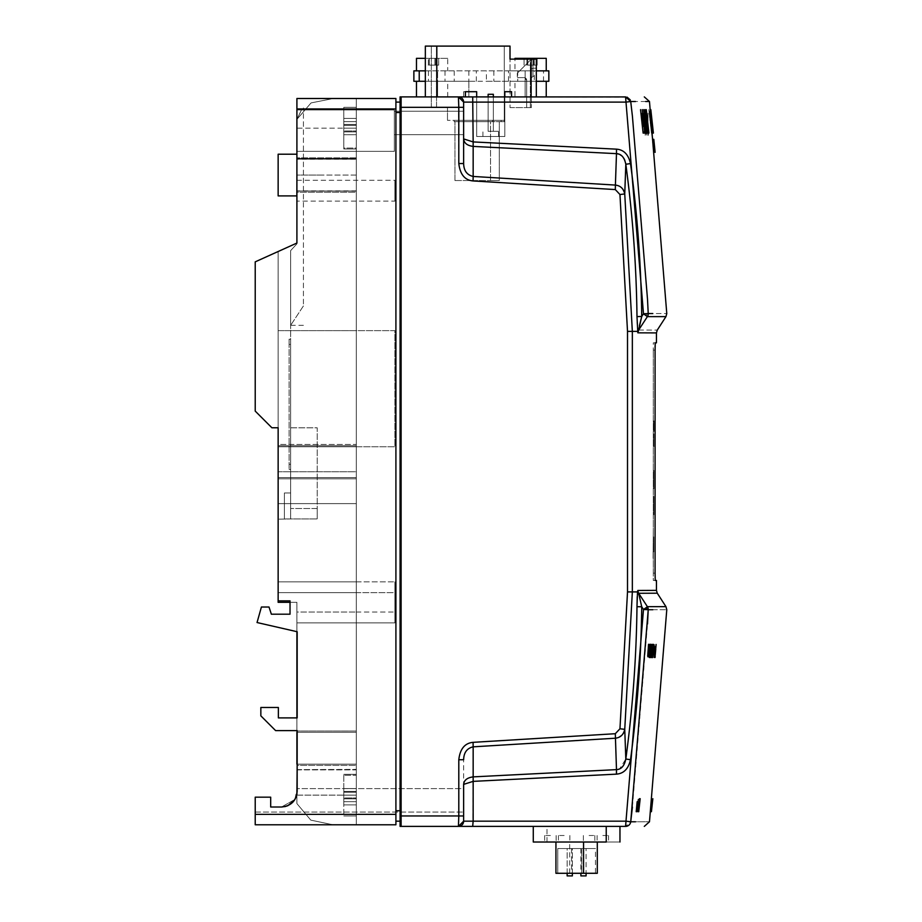 <?xml version="1.0" encoding="UTF-8"?>
<svg xmlns="http://www.w3.org/2000/svg" width="922" height="922" viewBox="0 0 922 922"><rect width="100%" height="100%" fill="white"/><g stroke="black" fill="none" stroke-linecap="round" stroke-linejoin="round"><path stroke-width="0.69" stroke-dasharray="4.61 3.46" d="M416.479 96.902L536.327 96.902L436.809 96.902L436.809 46.1L425.342 46.1L425.342 96.902M504.807 96.902L504.807 136.502L504.807 96.902L504.807 136.502L476.674 136.502L476.674 96.902L465.38 96.902L465.38 91.693L476.674 91.693L476.674 96.902L511.583 96.902L463.639 96.902L476.674 96.902L476.674 91.693L463.639 91.693L463.639 96.902L463.639 91.693L476.674 91.693L476.674 136.502L504.807 136.502L476.674 136.502L504.807 136.502L504.807 91.693L511.583 91.693L511.583 96.902L511.583 91.693L504.807 91.693L504.807 96.902L504.807 91.693L511.583 91.693L511.583 96.902M627.052 97.121L401.116 96.902M548.844 70.856L525.125 70.856L525.125 96.902L437.593 96.902L525.125 96.902L525.125 70.856L413.874 70.856M546.239 96.902L514.972 96.902L546.239 96.902M343.802 792.298L343.802 797.945L356.307 797.945L356.307 792.298L356.307 798.844L356.307 792.298L356.307 798.844L356.307 797.945L343.802 797.945L343.802 792.298L356.307 792.298L356.307 788.552L356.307 792.298L356.307 788.552L356.307 792.298L343.802 792.298L343.802 798.844L343.802 797.945L356.307 797.945L343.802 797.945L343.802 788.552L343.802 792.298L356.307 792.298L343.802 792.298L343.802 791.399L356.307 791.399L343.802 791.468L343.802 788.575L356.307 788.575L343.802 788.552L343.802 792.298M343.802 125.346L343.802 130.993L356.307 130.993L356.307 125.346L356.307 131.892L356.307 125.346L356.307 131.892L356.307 130.993L343.802 130.993L343.802 125.346L356.307 125.346L356.307 121.6L356.307 125.346L356.307 121.6L356.307 125.346L343.802 125.346L343.802 131.892L343.802 130.993L356.307 130.993L343.802 130.993L343.802 121.6L343.802 125.346L356.307 125.346L343.802 125.346L343.802 124.447L356.307 124.447L343.802 124.516L343.802 121.623L356.307 121.623L343.802 121.6L343.802 125.346M569.75 842.017L555.943 842.017L569.75 842.017M597.295 873.284L555.943 873.284L583.557 873.284L555.943 873.284L555.943 842.017M589.089 842.017L594.828 842.017L589.089 842.017M589.089 835.505L594.828 835.505L589.089 835.505M550.411 842.017L544.672 842.017L550.411 842.017M550.411 835.505L544.672 835.505L550.411 835.505M606.227 826.389L533.273 826.389L606.227 826.389L606.227 842.017L533.273 842.017L606.227 842.017L533.273 842.017L533.273 826.389L606.227 826.389M567.145 873.284L567.145 848.54L572.355 848.54L567.145 848.54L567.145 875.9L572.355 875.9L567.145 875.9L572.355 875.9L572.355 848.54L567.145 848.54L572.355 848.54L572.355 873.284M581.736 873.284L557.764 873.284L581.736 873.284L557.764 873.284L581.736 873.284L581.736 848.54L557.764 848.54L581.736 848.54L581.736 873.284M583.488 842.017L597.295 842.017L583.488 842.017M602.827 842.017L608.566 842.017L602.827 842.017M602.827 835.505L608.566 835.505L602.827 835.505M564.149 842.017L558.409 842.017L564.149 842.017M564.149 835.505L558.409 835.505L564.149 835.505M619.964 826.389L547.011 826.389L619.964 826.389M619.964 842.017L547.011 842.017L619.964 842.017M580.883 875.9L586.092 875.9M586.092 848.54L580.883 848.54L586.092 848.54L586.092 873.284M595.474 873.284L571.502 873.284L595.474 873.284L595.474 848.54L571.502 848.54L595.474 848.54M581.736 848.54L557.764 848.54L581.736 848.54M416.479 81.274L447.746 81.274L416.479 81.274M425.572 65.116L425.549 58.34L425.572 65.116L428.453 65.116L428.453 58.34L425.572 58.34L429.295 58.34L428.384 58.34L428.384 65.116L425.572 65.116L425.549 58.34M435.829 65.116L438.653 65.116L438.653 58.34L435.772 58.34L435.829 65.116L435.772 58.34L438.653 58.34L438.653 65.116L434.93 65.116L434.93 58.34L429.295 58.34L435.829 58.34L434.93 58.34L434.93 65.116L435.829 65.116M416.479 70.856L447.746 70.856L416.479 70.856M416.479 58.34L447.746 58.34L447.746 70.856M447.746 58.34L425.342 58.34M524.065 65.116L524.042 58.34L524.065 65.116L526.958 65.116L526.958 58.34L524.065 58.34L527.787 58.34L526.888 58.34L526.888 65.116L524.065 65.116L524.042 58.34M534.334 65.116L537.157 65.116L537.157 58.34L534.264 58.34L534.334 65.116L534.264 58.34L537.157 58.34L537.157 65.116L533.423 65.116L533.423 58.34L527.787 58.34L534.334 58.34L533.423 58.34L533.423 65.116L534.334 65.116M514.972 70.856L546.239 70.856L514.972 70.856L514.972 59.123M514.972 58.34L546.239 58.34M645.838 609.592L648.224 609.73A5.209 5.186 90 0 0 647.394 606.653L643.487 609.477L625.565 826.389L630.729 821.779L635.442 821.779C654.159 821.767 654.159 821.767 635.442 821.779M656.441 590.368L637.84 590.46L637.517 591.912L632.342 591.912L624.747 729.337L625.819 759.013L619.63 768.867M637.079 322.17L637.84 332.83L656.441 332.911M653.306 580.445L655.242 580.445L653.306 580.445L653.306 573.15L653.306 580.445L656.441 580.445M656.441 342.846L653.306 342.846L653.306 350.141L653.306 342.846L655.242 342.846L653.306 342.846M655.185 343.399L655.15 343.998M655.127 344.978L655.104 346.142M655.093 347.352L655.081 349.542M655.081 350.141L653.306 350.141L655.081 350.141L655.081 573.15L653.306 573.15L653.306 350.141L653.306 573.15L655.081 573.15M530.334 78.923L532.951 76.319L532.951 68.17L532.951 76.319L536.327 76.319L536.327 68.17L532.939 68.17L530.346 69.749L530.334 78.923L530.334 62.765L530.334 107.586L526.692 107.586L531.383 107.586L531.383 59.123L510.016 59.123L510.016 46.1L510.016 107.586L510.016 59.123L510.016 107.586L510.016 59.123L531.383 59.123L517.311 73.195L517.311 76.584A1.037 1.037 0 0 0 518.36 77.621L524.088 77.621A2.605 2.605 0 0 1 526.692 80.226L526.692 107.586L526.692 80.226A2.605 2.605 0 0 0 524.088 77.621L518.36 77.621A1.037 1.037 0 0 1 517.311 76.584L517.311 73.195L531.383 59.123L531.383 107.586L531.383 59.123L531.383 107.586L526.692 107.586L526.692 80.226L524.088 77.621L518.36 77.621L517.311 76.584L518.36 77.621L524.088 77.621L526.692 80.226L526.692 107.586L530.334 107.586L530.334 62.765L532.455 59.123L530.334 62.765L530.334 69.749L532.939 68.17L536.327 68.17L536.327 59.123L510.016 59.123M490.735 131.293L498.56 131.293L490.735 131.293M490.735 136.502L498.56 136.502L490.735 136.502M514.972 81.274L546.239 81.274L514.972 81.274L514.972 96.902M665.949 606.653L647.394 606.653L638.669 593.284L657.271 593.203M463.639 122.96L463.639 111.228L463.639 122.96M394.339 122.96L394.339 111.228L394.339 122.96M454.223 70.856L454.223 81.274L413.874 81.274M294.925 799.443L281.533 807.004L270.688 807.004L270.688 797.173L255.221 797.173L270.688 797.173L270.688 807.004L281.533 807.004L270.688 807.004L270.688 797.173L270.688 807.004L281.533 807.004L294.89 799.489L297.161 788.61L463.639 788.61L463.639 812.052L463.639 788.61L463.639 812.052L463.639 788.61L297.161 788.61L296.976 793.773M296.285 796.55L297.161 788.61L296.711 795.121C294.372 802.555 289.312 806.508 281.533 807.004L284.748 806.669M287.745 805.713L281.533 807.004L270.688 807.004L270.688 797.173L255.221 797.173L255.221 812.052L255.221 797.173L255.221 812.052L255.221 797.173L270.688 797.173L255.221 797.173L255.221 824.775L395.907 824.775L395.907 98.504L296.907 98.504L296.907 108.934L395.907 108.934M395.907 814.357L255.221 814.357L255.221 797.173L270.688 797.173L270.688 807.004L281.533 807.004C289.301 806.508 294.36 802.555 296.711 795.121L296.815 794.672M296.907 155.922L296.907 119.387L311.06 102.918L333.338 98.504L356.307 98.504L356.307 478.818L356.307 444.462L278.144 444.462L278.144 478.818L356.307 478.818L356.307 765.41L356.307 731.042L296.907 731.042L296.907 765.41L356.307 765.41L356.307 824.775L356.307 158.515L296.907 158.515L356.307 158.653L356.307 769.882L297.161 769.882L297.172 730.616L297.161 769.605L356.307 769.605M394.87 201.111L394.87 180.274L394.87 201.111L296.907 201.111L296.907 180.274L296.907 201.111M356.307 769.882L356.307 804.883L343.802 804.883L343.802 774.33L343.802 815.958L343.802 804.883L356.307 804.883L356.307 815.958L356.307 774.33L356.307 824.775L356.307 732.298L356.307 764.154L356.307 732.298L296.907 732.298L296.907 764.154L356.307 764.154L356.307 824.775L356.307 764.154L356.307 824.775L332.934 824.775L310.806 820.119L296.907 803.592L296.907 794.211M343.802 148.062L343.802 107.321L343.802 148.961L343.802 107.321L343.802 148.062L356.307 148.062L356.307 107.321L356.307 148.961L356.307 107.321L356.307 148.062L343.802 148.062M255.221 814.357L255.221 797.173L270.688 797.173L270.688 807.004L281.533 807.004C291.029 806.07 296.239 800.861 297.161 791.364L297.161 769.882M296.907 128.17L296.907 158.722L296.907 98.504L296.907 128.17L356.307 128.17L296.907 128.17M296.907 158.515L296.907 243.051L296.907 119.387L311.06 102.918L333.338 98.504L356.307 98.504L356.307 159.137L296.907 159.137L296.907 119.387L311.06 102.918L333.338 98.504L356.307 98.504L356.307 445.718L356.307 175.065L321.375 175.065L356.307 175.065L356.307 190.992L356.307 159.137L356.307 175.065L356.307 159.137L296.907 159.137L296.907 119.387L311.06 102.918L333.338 98.504L356.307 98.504L356.307 477.573L356.307 445.718L278.144 445.718L278.144 477.573L356.307 477.573L356.307 445.718L356.307 764.154L356.307 732.298L296.907 732.298L296.907 764.154L356.307 764.154L356.307 824.775L332.934 824.775L310.806 820.119L296.907 803.592L296.907 764.154L356.307 764.154L356.307 824.775L332.934 824.775L310.806 820.131L296.907 803.604L296.907 602.331L290.027 602.331L290.027 600.867L290.027 614.202L271.356 614.202L269.017 607.022L261.41 607.022L257.042 622.534L261.41 607.022L269.017 607.022L271.356 614.202L290.027 614.202L290.027 600.867L278.144 600.867L278.144 251.51L296.907 243.051L255.221 261.848L255.221 411.097L255.221 261.848L296.907 243.051L296.907 190.992L296.907 195.902L296.907 190.992L356.307 190.992L296.907 190.992L356.307 190.992L296.907 190.992L296.907 119.387L311.06 102.918L333.338 98.504L356.307 98.504L296.907 98.504M282.858 602.331L278.144 602.331L282.916 602.331L278.144 602.331L278.144 446.755L356.307 446.755L356.307 471.764L278.144 471.764L278.144 446.755L356.307 446.755L356.307 330.641L278.144 330.641L278.144 251.51L296.907 243.051L296.907 191.108L356.307 191.108L356.307 159.022L296.907 159.022L296.907 119.387L311.06 102.918L333.338 98.504L356.307 98.504L356.307 612.035L356.307 592.662L278.144 592.662L278.144 251.51L296.907 243.051L296.907 119.387L311.06 102.918L333.338 98.504L356.307 98.504L356.307 592.662L278.144 592.662L278.144 251.51L278.144 477.573L278.144 251.51L296.907 243.051L296.907 119.387L311.06 102.918L333.338 98.504L356.307 98.504L356.307 445.718L278.144 445.718L356.307 445.718L278.144 445.718L278.144 251.51L296.907 243.051L296.907 119.387L311.06 102.918L333.338 98.504L356.307 98.504L356.307 503.619L356.307 471.764L278.144 471.764L278.144 503.619L356.307 503.619L356.307 764.154L297.161 764.154M282.835 602.331L278.144 602.331L278.144 477.573L356.307 477.573L356.307 732.298L296.907 732.298L296.907 764.154L296.907 602.331L283.238 602.331M297.161 769.605L356.307 769.374M278.144 154.216L278.144 195.902M652.799 609.73C671.435 609.73 671.435 609.73 652.799 609.73L648.224 609.73M632.411 807.107L647.509 623.998M282.697 602.331L278.144 602.331L278.144 477.573L356.307 477.573L356.307 732.298L297.172 732.298M356.307 159.252L356.307 190.877L356.307 159.252L296.907 159.252L296.907 119.387L311.06 102.918L333.338 98.504L356.307 98.504L356.307 824.775L332.934 824.775L310.806 820.119L296.907 803.592L296.907 602.331L290.027 602.331M282.662 602.331L278.144 602.331L278.144 519.178L290.649 518.959L290.649 250.6L296.907 243.846L296.907 119.399L311.06 102.918L333.338 98.504L356.307 98.504L356.307 824.775L332.934 824.775L310.806 820.119L296.907 803.592L296.907 602.331L283.089 602.331M296.907 154.216L296.907 195.902L296.907 192.237L356.307 192.237L356.307 157.881L356.307 192.237L356.307 157.881L296.907 157.881L296.907 119.387L311.06 102.918L333.338 98.504L356.307 98.504L356.307 330.641L278.144 330.641L278.144 251.51L296.907 243.051L296.907 192.237L356.307 192.237L356.307 157.881L296.907 157.881L296.907 119.387L301.99 108.796L296.907 119.399L311.06 102.918L333.338 98.504L356.307 98.504L356.307 824.775L332.934 824.775L310.806 820.119L296.907 803.592L296.907 602.331L296.907 622.869L356.307 622.869L356.307 731.042L296.907 731.042L296.907 622.869L394.87 622.869L394.87 581.851L394.87 622.869L296.907 622.869L296.907 602.331L296.907 731.042M255.221 411.097L271.898 427.773L278.144 427.773L271.898 427.773L255.221 411.097L255.221 261.848L296.907 243.051L278.144 251.51L296.907 243.051L278.144 251.51L296.907 243.051L278.144 251.51L278.144 602.331L278.144 251.51L296.907 243.051L296.907 119.387L311.06 102.918L333.338 98.504L356.307 98.504L356.307 581.851L356.307 478.818L278.144 478.818L278.144 251.51L296.907 243.051L296.907 119.387L311.06 102.918L333.338 98.504L356.307 98.504L356.307 444.462L278.144 444.462L278.144 251.51L278.144 602.331L278.144 478.818L278.144 581.851L394.87 581.851L278.144 581.851L356.307 581.851L278.144 581.851L278.144 602.331L278.144 251.51L296.907 243.051L296.907 119.387L311.06 102.918L333.338 98.504L356.307 98.504L356.307 330.641L278.144 330.641L278.144 251.51L296.907 243.051L296.907 119.387L311.06 102.918L333.338 98.504L356.307 98.504L356.307 824.775L332.934 824.775L310.806 820.119L296.907 803.592L296.907 765.41L356.307 765.41L356.307 824.775L332.934 824.775L310.806 820.119L296.907 803.592L296.907 622.869L356.307 622.869L356.307 824.775L332.934 824.775L310.806 820.119L296.907 803.592L296.907 764.154L356.307 764.154L296.907 764.154L296.907 602.331L296.907 803.592L296.907 602.331L296.907 732.298L356.307 732.298L356.307 477.573L278.144 477.573L278.144 602.331L278.144 251.51L296.907 243.051L296.907 108.934M278.144 572.712L278.144 519.178L290.649 518.959L290.649 250.6L296.907 243.846L296.907 119.399L311.06 102.918L333.338 98.504L356.307 98.504L356.307 824.775L332.934 824.775L310.806 820.131L296.907 803.604L296.907 612.035L356.307 612.035L356.307 824.775L332.934 824.775L310.806 820.119L296.907 803.592L296.907 612.035L356.307 612.035L356.307 824.775L332.934 824.775L310.806 820.119L296.907 803.592L296.907 764.154M297.161 791.364L297.172 730.616L275.62 730.616L260.845 715.841L260.845 707.474L260.845 715.841L260.845 707.474L278.363 707.474L260.845 707.474L278.363 707.474L278.363 717.892L278.363 707.474L278.363 717.892L297.172 717.892L278.363 717.892M296.907 717.892L297.172 631.731L297.172 717.892L297.172 631.731L257.042 622.534L261.41 607.022L269.017 607.022L271.356 614.202M255.221 824.775L356.307 824.775L332.934 824.775L310.806 820.119L296.907 803.592L310.806 820.119L332.934 824.775L310.806 820.119L296.907 803.592L310.806 820.119L332.934 824.775L310.806 820.119L296.907 803.592L310.806 820.119L332.934 824.775L356.307 824.775L332.934 824.775L356.307 824.775L356.307 446.755L356.307 824.775M296.907 151.358L296.907 109.972L296.907 151.358L296.907 109.972L296.907 151.358L394.339 151.358L394.339 109.972L296.907 109.972L394.339 109.972L394.339 151.358L296.907 151.358L394.339 151.358L394.339 109.972L394.339 151.358L296.907 151.358M395.907 112.53L395.907 821.168L395.907 102.112L395.907 112.53L400.079 112.53L400.079 810.749L400.079 112.53M356.307 98.504L356.307 330.641L394.87 330.641L394.87 446.755L278.144 446.755L394.87 446.755L394.87 330.641L278.144 330.641L278.144 602.331L278.144 503.619L356.307 503.619L356.307 732.298L296.907 732.298M356.307 775.229L356.307 815.958L356.307 774.33L356.307 775.229L343.802 775.229L356.307 775.229M356.307 190.877L296.907 190.877L296.907 243.051L296.907 158.653M296.907 159.137L356.307 159.137L296.907 159.137L296.907 190.992M356.307 159.137L356.307 190.992L356.307 159.137M296.907 119.399L296.907 243.846L290.649 250.6L290.649 325.339L290.649 250.6L296.907 243.846L296.907 213.028M400.079 821.168L400.079 810.749L400.079 821.168L395.907 821.168M400.079 102.112L395.907 102.112M356.307 592.662L394.87 592.662L394.87 612.035L394.87 592.662L356.307 592.662M356.307 612.035L394.87 612.035L356.307 612.035M290.027 600.867L278.144 600.867M297.172 631.731L257.042 622.534M297.172 730.616L275.62 730.616L260.845 715.841M394.339 109.972L296.907 109.972L394.339 109.972M356.307 159.022L356.307 191.108M296.907 159.022L296.907 191.108M296.907 190.877L296.907 159.252M290.649 344.402C290.649 338.224 290.649 338.224 290.649 344.402C290.649 338.224 290.649 338.224 290.649 344.402L290.649 464.25C290.649 470.439 290.649 470.439 290.649 464.25C290.649 470.439 290.649 470.439 290.649 464.25C290.649 470.439 290.649 470.439 290.649 464.25C290.649 470.439 290.649 470.439 290.649 464.25L290.649 344.402C290.649 338.224 290.649 338.224 290.649 344.402C290.649 338.224 290.649 338.224 290.649 344.402L289.093 344.402L289.093 339.192L289.093 469.459L289.093 339.192L289.093 344.402L290.649 344.402M290.649 492.97L290.649 518.959L290.649 492.97L290.649 518.959L290.649 492.97L284.402 492.97L284.402 518.959L317.226 518.959L284.402 518.959L284.402 492.97L290.649 492.97L284.402 492.97L284.402 518.959L284.402 492.97L290.649 492.97M290.649 427.82L290.649 508.495L290.649 427.82L317.226 427.82L317.226 518.959L317.226 508.495L290.649 508.495L317.226 508.495L317.226 427.82L290.649 427.82M303.419 305.931L290.649 325.328L303.419 305.931L303.419 107.932L303.419 305.931M303.419 108.796L301.99 108.796M296.907 157.881L296.907 192.237L296.907 157.881M400.079 96.902L400.079 826.389L458.43 826.389A5.209 5.209 0 0 0 463.639 821.168L463.639 759.74L463.639 815.958L458.799 815.958L458.43 826.389M343.802 134.716L343.802 131.823L343.802 134.727L356.307 134.716L356.307 131.823L356.307 134.727L356.307 131.823L356.307 134.727L343.802 134.716L343.802 131.823L356.307 131.892L343.802 131.892L343.802 130.993L343.802 134.727L356.307 134.716L343.802 134.727M343.802 801.667L343.802 798.775L343.802 801.691L356.307 801.667L356.307 798.775L356.307 801.691L356.307 798.775L356.307 801.691L343.802 801.667L343.802 798.775L356.307 798.844L343.802 798.844L343.802 797.945L343.802 801.691L356.307 801.667L343.802 801.691M317.226 508.495L290.649 508.495L317.226 508.495M303.419 325.339L290.649 325.339M401.116 821.11L401.116 98.251M533.273 826.389L625.565 826.389M510.016 107.586L531.383 107.586L510.016 107.586M429.295 58.34L429.295 65.116L434.93 65.116L429.295 65.116L429.295 58.34M537.157 58.34L537.157 65.116M527.787 58.34L527.787 65.116L533.423 65.116L527.787 65.116L527.787 58.34M653.306 529.378L653.053 558.559L653.306 529.378M493.339 96.902L493.339 131.293L488.13 131.293L488.13 94.298L488.13 131.293L488.13 94.298L493.339 94.298L488.13 94.298L493.339 94.298L488.13 94.298L493.339 94.298L488.13 94.298L493.339 94.298L488.13 94.298L493.339 94.298L488.13 94.298L493.339 94.298L488.13 94.298L493.339 94.298L488.13 94.298L493.339 94.298L493.339 131.293L488.13 131.293L493.339 131.293L488.13 131.293L488.13 96.902M493.339 94.298L493.339 131.293L488.13 131.293L493.339 131.293L488.13 131.293L488.13 94.298L488.13 131.293L488.13 94.298L488.13 131.293L493.339 131.293L488.13 131.293L493.339 131.293L488.13 131.293L488.13 94.298L488.13 131.293L488.13 94.298L488.13 131.293L493.339 131.293L488.13 131.293L493.339 131.293L488.13 131.293L488.13 94.298L488.13 131.293L488.13 94.298L488.13 131.293L493.339 131.293L493.339 94.298M425.342 70.856L508.495 70.856L508.495 81.274L536.327 81.274M548.844 81.274L534.287 81.274L534.287 70.856M508.495 70.856L536.327 70.856M508.495 81.274L486.39 81.274L486.39 70.856M454.223 81.274L476.328 81.274L437.593 81.274L437.593 96.902L437.593 70.856L437.593 81.274L486.39 81.274M468.86 70.856L468.86 81.274L428.43 81.274L428.43 70.856M425.342 81.274L428.43 81.274M468.86 81.274L468.86 96.902L468.86 81.274L534.287 81.274M473.067 742.337C464.826 743.086 460.078 748.894 458.799 759.74L463.639 759.74C463.801 752.571 466.97 748.272 473.159 746.832L473.067 742.337L615.308 733.716L619.953 728.772L627.513 591.912L627.513 331.378L632.342 331.378L632.342 591.912L630.763 591.912M458.799 163.54L463.639 163.54L463.639 102.112L458.43 96.902A5.209 5.209 0 0 1 463.639 102.112L458.43 96.902L458.799 163.54C460.043 174.35 464.792 180.159 473.067 180.943L473.159 176.448L615.4 185.08L616.507 153.651M637.84 332.83L638.739 328.923L637.517 331.378L632.342 331.378L624.747 193.954L619.953 194.519L627.513 331.378M625.819 96.914A5.209 5.209 0 0 0 625.658 96.902L626.026 102.1L463.639 102.112L463.639 163.54C463.801 170.708 466.97 175.019 473.159 176.448L473.159 146.414C467.212 145.607 464.031 143.106 463.639 138.922L473.159 141.919L472.698 96.902M631.72 101.512L626.026 102.112L643.487 313.803L641.724 316.511C641.113 265.305 637.379 214.33 630.51 163.586C628.343 154.366 623.664 149.56 616.484 149.157L616.484 153.651L473.159 146.414L473.159 141.919L616.484 149.157M630.683 101.236L630.268 99.887M472.698 826.389L473.159 781.372L463.639 784.368C464.031 780.185 467.212 777.684 473.159 776.877L473.159 746.832L615.4 738.211L615.308 733.716M630.51 759.705L625.819 759.013C632.653 708.465 636.376 657.697 636.987 606.711L641.724 606.768C641.113 657.985 637.379 708.96 630.51 759.705C628.343 768.925 623.664 773.731 616.484 774.134L473.159 781.372L473.159 776.877L616.484 769.628L616.415 771.633M643.487 609.477L642.692 608.266M463.639 163.54L463.639 107.321L400.079 107.321M618.858 769.178L616.484 769.628L615.4 738.211M641.724 606.768L638.739 594.367L637.517 591.912L637.217 596.718M625.761 163.839L630.51 163.586M618.858 154.112L619.63 154.423M621.67 155.76L622.465 156.533M622.684 156.775L623.814 158.296M638.669 330.007C663.46 330.122 663.46 330.122 638.669 330.007L647.394 316.626A5.209 5.186 90 0 0 648.224 313.561L647.129 313.618L646.218 315.67L643.487 313.803L646.529 313.653M622.465 188.722L624.747 193.954L625.819 164.266C632.653 214.78 636.376 265.548 636.987 316.58L641.724 316.511L641.124 318.805M615.7 738.176L619.008 737.254M622.235 734.834L622.73 734.223M623.606 732.875L624.747 729.337L622.811 729.095M638.739 594.367L638.669 593.284M621.693 187.892L620.322 186.786M619.803 186.451L618.743 185.921M618.27 185.714L615.412 185.08M638.739 328.923L639.407 325.812M636.987 316.58L637.067 321.766M504.288 120.356L504.288 46.1L436.544 46.1L504.288 46.1L504.288 120.356L447.493 120.356L504.288 120.356L504.288 121.646L504.288 120.356L501.142 120.356L501.142 121.646L504.288 121.646L501.142 121.646L501.142 120.356L501.142 121.646L492.544 121.646L501.142 121.646L501.142 120.356L492.544 120.356L492.544 121.646L492.544 120.356L492.544 121.646L492.544 120.356L504.288 120.356M436.544 107.586L447.493 107.586L447.493 120.356L447.493 107.586L431.335 107.586L436.544 107.586L436.544 46.1L431.335 46.1L436.544 46.1L436.544 107.586M510.016 46.1L504.288 46.1L504.288 107.586L504.288 46.1L510.016 46.1L436.809 46.1M517.311 73.195L517.311 76.584L517.311 73.195L531.383 59.123L532.962 59.123L532.951 68.17L532.951 59.135L536.327 59.123L531.383 59.123L517.311 73.195M431.335 107.586L431.335 46.1L431.335 107.586M499.286 180.539L490.55 180.539L499.286 180.539L499.286 121.646L499.286 180.539M454.949 180.539L490.55 180.539L454.949 180.539L454.949 121.646L454.949 180.539M454.154 120.356L454.154 121.646L492.544 121.646L454.154 121.646L454.154 120.356L492.544 120.356L454.154 120.356M490.55 180.539L490.55 121.646L499.286 121.646L490.55 121.646L490.55 180.539M648.224 313.561L652.799 313.561C671.435 313.561 671.435 313.561 652.799 313.561M476.674 136.502L476.674 96.902L476.674 136.502M454.949 121.646L490.55 121.646L454.949 121.646M343.802 121.623L356.307 121.623L343.802 121.623M343.802 124.447L356.307 124.447L343.802 124.447M343.802 131.892L356.307 131.892L343.802 131.892M343.802 788.575L356.307 788.575L343.802 788.575M343.802 791.399L356.307 791.399L343.802 791.399M343.802 798.844L356.307 798.844L343.802 798.844M636.918 811.706L638.45 798.683L636.918 811.706M639.695 798.683L638.012 811.706L639.695 798.683M638.9 803.108L638.197 810.599L638.9 803.108M638.531 811.706L640.052 798.683L638.531 811.706M651.416 811.544L651.577 810.069M652.015 806.128L652.246 804.088M652.684 800.066L652.834 798.683L652.684 800.066M652.407 802.624L652.2 804.503M652.845 798.683L652.626 800.757M651.428 811.706L651.67 809.481M652.373 803.108L652.499 802.002L652.373 803.108M652.05 806.035L651.554 810.496M655.208 656.095L655.254 654.874M655.749 648.8L655.83 647.797M655.761 647.797L655.68 648.8M655.127 655.611L655.081 657.478M653.721 152.084L652.28 139.337L653.721 152.084M653.329 147.923L652.476 140.997L653.329 147.923M653.214 145.434L653.007 144.039L653.214 145.434M653.502 147.923L652.695 139.337L653.537 147.923M653.099 140.997L654.32 152.361L653.099 140.997M653.122 139.337L654.505 152.361L653.122 139.337M652.811 133.079L651.37 133.079L648.8 109.637L651.289 132.042L651.981 132.042L649.514 109.637L652.004 132.042L650.091 109.637L652.707 132.042M649.411 113.544L650.978 126.568L649.411 113.544M650.54 122.13L649.63 115.204L650.54 122.13M651.209 126.291L649.745 113.544L651.209 126.291M649.929 115.204L651.036 124.908L649.929 115.204M651.635 126.568L650.206 113.544L651.635 126.568M651.716 126.568L650.264 113.544L651.716 126.568M652.154 126.568L650.886 114.374M650.99 115.481L651.981 124.908M636.168 811.706L638.162 798.683L636.168 811.706M636.883 806.162L636.411 810.311L636.883 806.162M653.733 551.771L653.733 537.123L653.733 551.771M653.733 543.542L653.733 551.84L653.733 543.542M653.733 537.019L653.733 551.84L653.733 537.019M653.733 549.65L653.733 536.973L653.733 549.65M653.836 497.661L653.836 514.73L653.836 497.661M653.836 513.566L653.836 498.825L653.836 513.566M653.836 507.354L653.836 496.497L653.836 507.354M653.998 431.358L653.998 420.939L653.998 431.358M653.998 429.802L653.998 420.939L653.998 429.802M649.353 657.467L650.471 644.559M649.779 645.296L649.814 644.271M653.836 433.962L653.836 446.986L653.836 433.962M653.836 420.939L653.836 431.358L653.836 420.939M653.836 470.439L653.836 488.672L653.836 470.439M653.836 488.672L653.836 486.735L653.836 488.672M653.836 472.686L653.836 488.199L653.836 472.686M653.836 422.046L653.836 424.927L653.836 422.046M653.836 426.921L653.836 430.251L653.836 426.921M645.227 135.338L645.227 126.671L645.227 135.338M645.227 113.291L645.227 121.623L645.227 113.291M646.564 131.569L646.564 126.833L646.564 131.569M648.028 129.829L648.028 134.451L648.028 129.829M648.028 135.338L648.028 126.671L648.028 135.338M645.227 128.285L645.227 134.255L645.227 128.285M645.227 132.78L645.227 126.833L645.227 132.78M648.028 126.833L648.028 135.177L648.028 126.833M645.227 126.833L645.227 135.177L645.227 126.833M648.028 131.431L648.028 134.255L648.028 131.431M645.227 132.653L645.227 127.559L645.227 132.653M648.028 113.291L648.028 121.623L648.028 113.291M648.028 119.099L648.028 114.017L648.028 119.099M648.028 121.785L648.028 113.129L648.028 121.785M646.564 116.057L646.564 121.623L646.564 116.057M646.564 118.016L646.564 113.291L646.564 118.016M648.028 115.434L648.028 121.197L648.028 115.434M646.564 113.291L646.564 121.623L646.564 113.291M648.397 126.833L648.397 135.177L648.397 126.833M645.596 134.255L645.596 126.833L645.596 134.255M646.564 119.099L646.564 114.017L646.564 119.099M646.564 121.785L646.564 113.129L646.564 121.785M646.564 129.599L646.564 135.177L646.564 129.599M646.564 117.878L646.564 120.701L646.564 117.878M646.771 126.833L646.771 135.177L646.771 126.833M626.026 821.191L630.729 821.779M445.003 70.856L445.003 81.274M343.802 118.408L356.307 118.408L343.802 118.408M296.711 795.121L356.307 795.121L296.711 795.121M321.375 175.065L296.849 175.065L296.849 195.902M356.307 175.065L296.907 175.065M400.079 810.749L395.907 810.749M343.802 148.961L356.307 148.961L343.802 148.961M343.802 128.17L356.307 128.17L343.802 128.17M343.802 795.121L356.307 795.121L343.802 795.121M343.802 774.33L356.307 774.33L343.802 774.33M289.093 464.25L290.649 464.25L289.093 464.25M458.799 759.74L458.799 815.958L400.079 815.958M517.715 70.856L517.715 81.274M543.507 81.274L543.507 70.856M476.328 81.274L476.328 70.856M493.869 70.856L493.869 81.274M463.639 821.168L626.026 821.168M473.067 180.943L615.308 189.575L615.4 185.08M619.953 194.519L615.308 189.575M458.43 96.902A5.209 5.209 0 0 1 463.639 102.112M645.677 101.512L635.442 101.512M632.411 116.184L647.509 299.293M665.949 316.626L647.394 316.626L646.218 315.67M531.118 59.123L531.118 96.902M583.557 873.284L583.557 842.017M583.361 835.505L583.361 842.017L583.361 835.505M594.828 835.505L594.828 842.017L594.828 835.505M544.672 835.505L544.672 842.017L544.672 835.505M556.139 835.505L556.139 842.017L556.139 835.505M557.764 848.54L557.764 873.284L557.764 848.54M569.681 873.284L569.681 842.017M597.099 835.505L597.099 842.017M608.566 835.505L608.566 842.017M558.409 835.505L558.409 842.017M569.877 835.505L569.877 842.017M547.011 842.017L547.011 826.389M580.883 848.54L580.883 873.284M571.502 848.54L571.502 873.284M447.746 96.902L447.746 81.274M435.772 65.116L435.772 58.34L435.772 65.116M534.264 65.116L534.264 58.34L534.264 65.116M498.56 136.502L498.56 131.293L498.56 136.502M482.921 136.502L482.921 131.293L482.921 136.502M394.339 134.681L463.639 134.681L394.339 134.681M394.339 111.228L463.639 111.228L394.339 111.228M255.221 812.052L463.639 812.052L255.221 812.052M296.907 180.274L394.87 180.274M343.802 815.958L356.307 815.958L343.802 815.958M343.802 107.321L356.307 107.321L343.802 107.321M297.161 769.812L356.307 769.812M356.307 158.722L296.907 158.722L356.307 158.722M290.649 339.192L289.093 339.192L290.649 339.192M290.649 469.459L289.093 469.459L290.649 469.459M343.802 121.6L356.307 121.6L343.802 121.6M343.802 124.516L356.307 124.516L343.802 124.516M343.802 131.823L356.307 131.823L343.802 131.823M343.802 788.552L356.307 788.552L343.802 788.552M343.802 791.468L356.307 791.468L343.802 791.468M343.802 798.775L356.307 798.775L343.802 798.775M428.453 65.116L428.453 58.34L428.453 65.116M438.676 65.116L438.676 58.34M526.958 65.116L526.958 58.34L526.958 65.116"/><path stroke-width="1.38" d="M425.342 96.902L425.342 46.1L436.809 46.1L436.809 96.902L416.479 96.902L416.479 81.274M465.38 96.902L476.674 96.902L476.674 91.693L465.38 91.693L465.38 96.902M401.116 98.251L401.116 96.902L400.079 96.902L625.612 96.925M555.943 842.017L555.943 873.284L597.295 873.284L597.295 842.017M619.964 842.017L619.964 826.389M586.092 873.284L586.092 875.9L580.883 875.9L580.883 873.284M533.273 826.389L533.273 842.017L606.227 842.017L606.227 826.389L458.43 826.389L472.698 826.389L473.159 821.168L463.639 821.168L463.639 815.958L463.639 821.168L458.43 826.389L400.079 826.389L400.079 97.363M572.355 873.284L572.355 875.9L567.145 875.9L567.145 873.284M425.342 58.34L416.479 58.34L416.479 70.856M514.972 59.123L514.972 58.34L546.239 58.34L546.239 70.856M630.51 163.586L625.819 164.266C624.413 157.42 621.301 153.882 616.484 153.651L616.484 149.157C623.756 149.687 628.435 154.493 630.51 163.586C637.379 214.33 641.113 265.305 641.724 316.511L643.487 313.803L648.224 313.561A5.209 5.186 90 0 1 647.394 316.626L643.487 313.803L625.565 96.902L630.729 101.512L635.442 101.512L630.729 101.512L632.411 116.184L630.683 101.236M642.692 608.266L641.724 606.768C641.113 657.974 637.379 708.949 630.51 759.705L625.819 759.013L624.747 729.337L632.342 591.912L637.517 591.912L637.84 590.46L656.441 590.368L657.271 593.203L638.669 593.284L647.394 606.653A5.209 5.186 90 0 1 648.224 609.73L630.729 821.779L635.442 821.779C654.159 821.767 654.159 821.767 635.442 821.779M656.441 590.368L656.441 580.445L655.242 580.445L655.081 573.15L655.081 350.141L655.242 342.846L656.441 342.846L656.441 332.911L637.84 332.83L636.987 316.58C636.376 265.548 632.653 214.78 625.819 164.266L624.747 193.954L632.342 331.378L637.517 331.378L638.739 328.923L638.669 330.007L641.724 316.511L636.987 316.58M655.15 343.998L655.127 344.978M655.104 346.142L655.093 347.352M655.081 349.542L655.081 350.141M655.081 573.15L655.242 580.445M425.342 70.856L413.874 70.856L413.874 81.274L425.342 81.274M401.116 96.902L401.116 815.958L458.799 815.958L458.43 826.389L463.639 821.168L458.43 826.389A5.209 5.209 0 0 0 463.639 821.168L458.43 826.389A5.209 5.209 0 0 0 463.639 821.168L463.639 784.368L473.159 781.372L473.159 821.168L626.026 821.168L630.729 821.779L632.411 807.107M284.748 806.669L287.745 805.713M292.942 802.048L294.337 800.331L287.837 805.678L292.919 802.082M296.976 793.773L296.285 796.55M296.262 796.596L294.925 799.443M294.337 800.331L294.89 799.489L294.337 800.331M296.815 794.672L296.296 796.516M297.161 769.374L297.161 791.364C296.239 800.861 291.029 806.07 281.533 807.004L270.688 807.004L270.688 797.173L255.221 797.173L255.221 814.357L395.907 814.357L395.907 824.775L255.221 824.775L356.307 824.775M296.907 175.065L296.849 195.902L278.144 195.902L278.144 154.216L296.907 154.216L296.907 119.387M637.217 596.718L636.987 606.711L641.724 606.768L643.487 609.477L645.838 609.592M647.509 623.998L648.224 609.73L652.799 609.73C671.435 609.73 671.435 609.73 652.799 609.73M271.356 614.202L290.027 614.202L290.027 602.331L278.144 602.331L278.144 427.773L278.144 600.867L290.027 600.867L290.027 614.202L271.356 614.202L269.017 607.022L261.41 607.022L257.042 622.534L297.172 631.731L297.172 717.892L278.363 717.892L278.363 707.474L260.845 707.474L260.845 715.841L275.62 730.616L297.172 730.616L297.161 791.364M296.907 190.992L296.907 243.051L255.221 261.848L255.221 411.097L271.898 427.773L278.144 427.773L271.898 427.773L255.221 411.097M356.307 98.504L296.907 98.504L395.907 98.504L395.907 814.357M296.907 159.137L296.907 155.922M296.907 794.211L297.161 764.154M297.172 732.298L296.907 731.042M296.907 717.892L296.907 631.674L296.907 717.892L278.363 717.892M296.907 764.154L296.907 732.298M395.907 108.934L296.907 108.934L296.907 213.028M296.907 108.934L296.907 98.504M283.238 602.331L290.027 602.331L278.144 602.331L278.144 572.712M255.221 824.775L255.221 814.357M260.845 715.841L275.62 730.616L297.172 730.616M257.042 622.534L297.172 631.731M278.144 600.867L290.027 600.867M400.079 821.168L395.907 821.168M395.907 102.112L400.079 102.112M290.027 602.331L282.662 602.331M400.079 815.958L401.116 815.958L401.116 826.389L401.116 821.11M630.729 821.779A5.209 5.186 90 0 1 625.565 826.389L472.698 826.389M510.016 46.1L510.016 59.123L510.016 46.1L436.809 46.1M504.807 96.902L504.807 91.693L511.583 91.693L511.583 96.902M493.339 96.902L493.339 94.298L488.13 94.298L488.13 96.902M536.327 81.274L548.844 81.274L548.844 70.856L536.327 70.856M458.799 759.693L458.799 815.958L463.639 815.958L463.639 784.368C464.031 780.185 467.212 777.684 473.159 776.877L473.159 781.372L616.484 774.134C623.802 773.558 628.47 768.752 630.51 759.705M625.565 826.389L643.487 609.477L647.129 609.661L646.218 607.61L643.487 609.477M630.268 99.887L627.052 97.121M615.412 185.08L615.308 189.575L473.067 180.943C464.826 180.193 460.078 174.396 458.799 163.54L463.639 163.54L463.639 102.112L458.43 96.902A5.209 5.209 0 0 1 463.639 102.112L458.43 96.902L458.799 107.321L400.079 107.321M615.308 189.575L619.953 194.519L627.513 331.378L627.513 591.912L619.953 728.772L624.747 729.337C623.572 734.661 620.448 737.623 615.4 738.211L473.159 746.832L473.067 742.337C464.792 743.132 460.043 748.929 458.799 759.74L463.639 759.74C463.801 752.571 466.97 748.272 473.159 746.832L473.159 776.877L616.484 769.628L616.484 774.134L616.415 771.633M473.067 180.943L473.159 176.448C466.97 175.019 463.801 170.708 463.639 163.54M472.698 96.902L473.159 141.919L463.639 138.922C464.031 143.106 467.212 145.607 473.159 146.414L473.159 141.919L616.484 149.157M458.799 163.54L458.799 107.321L463.639 107.321L463.639 102.112L626.026 102.112L630.729 101.512M473.067 742.337L615.308 733.716L616.484 769.628C621.301 769.409 624.413 765.871 625.819 759.013C632.653 708.465 636.376 657.697 636.987 606.711L637.517 591.912L638.739 594.367L637.84 590.46A5.209 5.186 89.7 0 0 638.669 593.284L641.724 606.768M619.63 768.867L618.858 769.178M648.224 609.73L647.129 609.661M616.507 153.651L618.858 154.112M619.63 154.423L621.67 155.76M623.814 158.296L624.494 159.552M624.643 159.898L625.761 163.839M647.129 313.618L646.529 313.653M619.008 737.254L621.566 735.514M622.73 734.223L623.606 732.875M615.4 185.08L473.159 176.448L473.159 146.414L616.484 153.651L615.4 185.08C620.471 185.656 623.583 188.618 624.747 193.954L619.953 194.519M656.441 332.911L657.271 330.088L665.949 316.626L647.394 316.626L638.669 330.007C663.46 330.122 663.46 330.122 638.669 330.007L637.84 332.83M622.465 188.722L621.693 187.892M639.407 325.812L641.124 318.805M510.016 59.123L536.327 59.123L536.327 96.902L536.327 76.319M648.224 313.561L647.509 299.293L648.224 313.561L652.799 313.561C671.435 313.561 671.435 313.561 652.799 313.561M652.626 800.757L651.416 811.544M651.577 810.069L652.015 806.128M652.246 804.088L652.407 802.624M652.834 798.683L652.211 804.503M652.015 806.162L652.695 800.066L652.004 806.162M651.716 809.055L652.05 806.035M651.554 810.496L651.428 811.706M652.373 803.108L651.543 810.599L652.373 803.108M651.612 809.758L651.923 806.992L651.612 809.758M638.739 811.706L640.179 798.683L638.739 811.706M639.28 806.162L638.566 810.311L639.28 806.162M638.036 811.706L639.476 798.683L638.036 811.706M637.828 802.002L636.837 811.706L637.828 802.002M637.978 803.108L637.021 810.599L637.978 803.108M637.148 801.725L636.215 811.706L637.148 801.725M655.081 657.478L655.208 656.095M655.254 654.874L655.796 648.8M655.83 647.797L656.095 644.455L655.761 647.797M655.68 648.8L655.127 655.611M654.424 649.998L654.136 657.478L654.424 649.998M654.701 646.679L654.562 650.552L654.701 646.679M654.436 654.989L654.539 651.658L654.436 654.989M654.09 650.552L654.343 649.169L654.09 650.552M652.303 644.455L651.52 657.478L652.303 644.455M652.154 649.998L651.6 656.095L652.154 649.998M651.693 644.455L650.909 657.478L651.693 644.455M651.554 649.998L651.001 656.095L651.554 649.998M654.562 147.923L653.571 139.337L654.551 147.923M654.366 145.434L654.194 144.039L654.366 145.434M655.104 152.361L653.767 139.337L655.104 152.361M654.977 150.701L653.802 139.337L654.977 150.701M652.707 132.042L650.817 109.637L653.398 133.079L652.811 133.079M652.983 132.042L650.517 109.637L652.995 132.042M650.805 113.821L652.154 126.568M651.981 124.908L650.944 115.204M652.292 126.568L650.828 113.544L652.292 126.568M652.269 124.355L651.07 113.544L652.269 124.355M652.534 126.568L651.105 113.544L652.534 126.568M652.672 138.899L653.525 146.102L652.672 138.899M652.926 140.559L653.352 144.719L652.926 140.559M653.295 146.102L651.912 133.079L653.295 146.102M651.612 126.568L650.045 113.544L651.612 126.568M650.229 116.864L651.358 126.568L650.229 116.864M650.448 117.981L651.22 125.461L650.448 117.981M650.99 124.908L649.549 113.544L650.99 124.908M647.901 126.568L646.207 113.544L647.901 126.568M647.521 126.568L646.034 113.544L647.521 126.568M646.518 119.918L646.91 122.684L646.518 119.918M648.754 132.042L647.567 132.042L645.1 109.637L647.521 132.042L646.218 132.042L643.752 109.637L646.161 132.042L644.732 132.042L642.265 109.637L644.674 132.042L643.072 132.042L640.536 109.637L643.118 133.079L648.915 133.079L646.287 109.637L648.754 132.042M646.622 126.568L644.72 113.544L646.622 126.568M646.022 126.568L644.524 113.544L646.022 126.568M645.342 126.568L643.406 113.544L645.342 126.568M644.167 124.631L642.934 113.544L644.167 124.631M643.798 126.568L642.023 113.544L643.798 126.568M642.749 124.631L641.505 113.544L642.749 124.631M641.908 119.918L642.334 122.684L641.908 119.918M652.569 657.501L653.79 644.478L652.569 657.501M650.068 656.625L650.771 645.273L650.068 656.625M650.01 657.628L650.828 644.271L650.01 657.628M650.033 648.777L649.388 656.303L650.033 648.777M649.814 644.271L649.261 657.467L650.471 644.559L650.125 647.774L649.733 644.559L649.353 657.467M647.705 656.107L648.477 645.273L647.705 656.107M647.947 656.821L648.535 644.271L647.947 656.821M652.983 644.305L652.926 645.308M652.154 657.674L652.223 656.671M650.771 650.552L651.059 649.169L650.771 650.552M653.721 654.505L654.171 644.847L653.721 654.505M650.471 644.559L650.125 647.774L649.779 645.296M630.763 591.912L627.513 591.912L632.342 591.912L632.342 331.378L627.513 331.378M657.271 593.203L665.949 606.653L647.394 606.653L646.218 607.61M419.222 70.856L419.222 81.274M395.907 810.749L400.079 810.749M400.079 112.53L395.907 112.53M635.442 101.512C654.147 101.512 654.147 101.512 635.442 101.512M644.305 96.902L649.48 101.512L645.677 101.512M615.308 733.716L619.953 728.772L622.811 729.095M647.509 299.293L632.411 116.184M531.118 59.123L531.118 96.902M583.557 873.284L583.557 842.017M546.239 96.902L546.239 81.274M644.305 826.389L649.48 821.767L666.779 609.73L665.949 606.653M665.949 316.626L666.779 313.561L649.48 101.512"/></g></svg>
